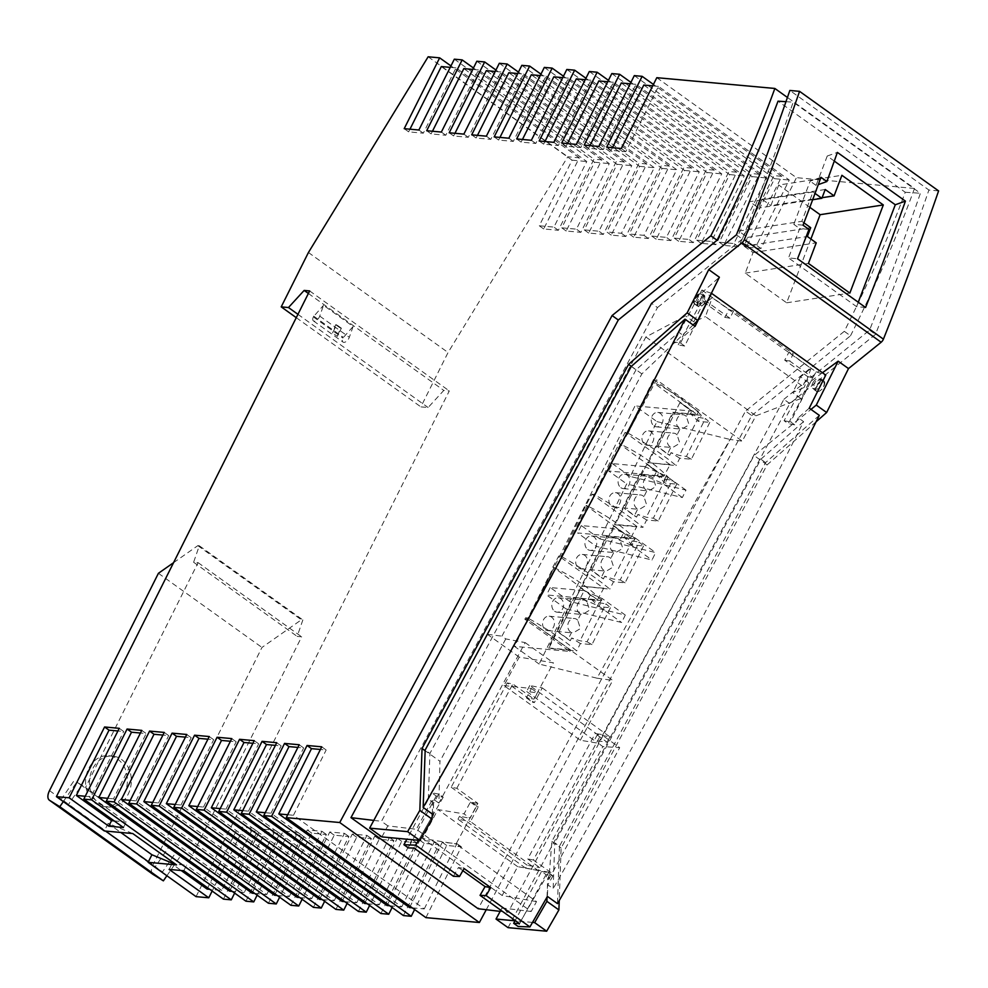 <?xml version="1.0" encoding="UTF-8"?>
<svg xmlns="http://www.w3.org/2000/svg" width="988" height="988" viewBox="0 0 988 988"><rect width="100%" height="100%" fill="white"/><g stroke="black" fill="none" stroke-linecap="round" stroke-linejoin="round"><path stroke-width="0.74" stroke-dasharray="4.94 3.71" d="M938.6 190.906L928.905 190.017L789.844 90.451M816.076 421.802L767.12 464.866L561.11 848.05L559.233 900.562M508.03 927.646L789.795 403.561L875.467 334.401A2197.967 1142.61 -54.4 0 0 928.905 190.017M432.275 813.976L432.818 798.761L416.405 829.29L531.198 911.492L501.978 907.972L508.067 912.332L500.15 911.381M381.887 836.91L387.827 825.857L416.405 829.29M693.094 324.966L641.867 373.884L501.929 636.161L505.757 638.903L525.171 642.608L438.882 803.096L439.956 761.303L425.149 750.707M438.882 803.096L432.818 798.761M503.942 685.561L531.421 688.5L526.394 697.849L533.94 699.096L553.428 662.837L519.219 657.106L503.942 685.561L580.327 740.247L598.197 743.235L602.865 746.582L619.711 747.669L601.099 734.343L595.208 733.565L607.089 742.173L594.257 740.469L526.604 691.439L537.46 692.884L532.446 702.221L534.36 702.591L507.202 682.943L512.871 684.017L533.94 699.096M526.394 697.849L532.446 702.221M542.251 687.907L609.929 736.875L597.456 734.516L529.778 685.549L542.251 687.907L534.36 702.591M529.778 685.549L526.604 691.439M597.456 734.516L594.257 740.469M531.421 688.5L537.46 692.884M767.12 464.866L754.066 455.517L810.987 409.39M598.197 743.235L754.066 455.517M547.043 897.079L547.71 878.53L548.896 879.382L551.872 841.43L602.865 746.582M551.872 841.43L561.11 848.05M822.72 381.17L820.682 378.935C818.101 378.935 815.853 380.59 813.939 383.912L814.1 389.605L819.04 388.58M822.461 372.735L808.851 382.776L800.947 398.547L755.956 415.787L742.235 441.154L656.489 379.763L527.703 619.501L612.733 680.386L580.327 740.247M539.164 664.06L514.489 646.387L635.025 405.895L656.958 421.592L630.295 476.463L685.981 490.11L682.362 497.544L626.688 483.91L599.951 538.942L655.624 552.588L652.018 560.023L596.332 546.376L569.594 601.42L625.281 615.055L621.662 622.502L565.988 608.855L539.164 664.06L596.999 678.188L729.984 439.438L742.235 441.154M596.999 678.188L612.733 680.386M817.385 391.606A6.385 3.322 125.6 0 1 816.434 391.273A6.385 3.322 125.6 0 1 816.928 384.925A6.385 3.322 125.6 0 1 822.918 380.541A6.385 3.322 125.6 0 1 823.869 380.874A6.385 3.322 125.6 0 1 823.375 387.222A6.385 3.322 125.6 0 1 817.385 391.606M527.703 619.501L524.826 619.241L569.792 651.438L514.489 646.387M641.867 373.884L631.357 366.35M505.757 638.903L439.956 761.303M703.851 295.288L704.716 295.56L704.444 300.932L698.318 306.354L697.454 306.082C696.379 301.464 698.516 297.857 703.851 295.288M519.219 657.106L487.356 634.296L645.868 336.97L685.561 315.938L693.465 300.154L719.375 277.233M487.356 634.296L501.929 636.161M696.071 304.749A6.385 3.322 125.6 0 1 695.132 304.415A6.385 3.322 125.6 0 1 695.626 298.067A6.385 3.322 125.6 0 1 701.616 293.683A6.385 3.322 125.6 0 1 702.567 294.016A6.385 3.322 125.6 0 1 702.073 300.364A6.385 3.322 125.6 0 1 696.071 304.749M800.947 398.547L792.66 392.619L804.269 387.37L705.457 316.617L712.187 297.66L701.752 306.082L693.848 321.866L705.457 316.617M693.848 321.866L685.561 315.938M645.868 336.97L755.956 415.787M573.991 598.086A425.964 348.072 95.2 0 0 573.435 597.604L597.518 599.802L553.478 567.211A425.964 348.072 95.2 0 1 554.194 567.643L528.728 618.5A116.72 29.072 26.6 0 1 576.696 650.907L548.822 648.363L573.991 598.086L601.865 600.63L598.851 606.657L591.133 599.074L592.467 596.406A116.72 29.072 -153.4 0 0 580.87 588.033L558.714 632.308A116.72 29.072 -153.4 0 1 570.298 640.669L571.644 637.989L580.042 640.792L587.045 641.78L606.027 603.866L610.436 607.719L598.851 606.657M554.194 567.643C573.954 577.301 589.836 588.292 601.865 600.63M524.826 619.241L525.604 617.784L528.037 618.006L553.478 567.211M528.037 618.006L528.728 618.5M597.518 599.802L603.742 588.206L558.776 556.009L561.172 556.219L585.946 505.374L591.936 494.222L594.294 494.445L619.106 443.6L625.095 432.448L627.429 432.67L653.525 379.491L656.489 379.763M552.786 567.149L558.776 556.009M569.792 651.438L570.582 649.981L525.604 617.784M603.742 588.206L581.352 586.156L606.558 535.817L630.677 538.028L636.902 526.431L614.487 524.381L639.693 474.042L663.837 476.241L670.062 464.656L647.609 462.606L672.816 412.268L696.997 414.466L652.265 381.825M570.582 649.981L548.229 647.943L573.435 597.604M653.525 379.491L698.491 411.687L635.025 405.895M698.491 411.687L696.997 414.466M679.905 402.672L657.736 446.934L679.905 402.672L689.686 409.674L686.314 416.417L689.068 424.791L681.769 429.15L680.127 428.755L677.076 434.856L679.83 443.242L672.532 447.601L670.889 447.194L667.518 453.937L657.736 446.934M667.518 453.937A8.522 2.124 26.6 0 0 669.691 455.332A116.72 29.072 -153.4 0 0 658.094 446.971M669.691 455.332L671.037 452.652L679.435 455.456L686.425 456.431L705.407 418.529L709.816 422.382L698.232 421.32L690.526 413.737L691.859 411.07A8.522 2.124 26.6 0 1 689.686 409.674M690.526 413.737L698.491 417.405L705.407 418.529M686.314 416.417A7.237 5.916 95.2 0 0 685.45 415.664A7.237 5.916 95.2 0 0 682.967 414.725A7.237 5.916 95.2 0 0 676.718 419.814A7.237 5.916 95.2 0 0 679.176 428.199A7.237 5.916 95.2 0 0 680.127 428.755M653.994 425.902A7.237 5.916 95.2 0 0 656.464 426.841A7.237 5.916 95.2 0 0 662.726 421.753A7.237 5.916 95.2 0 0 660.268 413.367A7.237 5.916 95.2 0 0 657.786 412.428A7.237 5.916 95.2 0 0 651.524 417.516A7.237 5.916 95.2 0 0 653.994 425.902M677.076 434.856A7.237 5.916 95.2 0 0 676.224 434.103A7.237 5.916 95.2 0 0 673.742 433.164A7.237 5.916 95.2 0 0 667.48 438.252A7.237 5.916 95.2 0 0 669.938 446.65A7.237 5.916 95.2 0 0 670.889 447.194M644.756 444.353A7.237 5.916 95.2 0 0 647.239 445.292A7.237 5.916 95.2 0 0 653.488 440.203A7.237 5.916 95.2 0 0 651.03 431.805A7.237 5.916 95.2 0 0 648.548 430.867A7.237 5.916 95.2 0 0 642.286 435.955A7.237 5.916 95.2 0 0 644.756 444.353M691.859 411.07A116.72 29.072 -153.4 0 0 680.263 402.696M627.429 432.67L628.121 433.152L653.574 382.307C673.334 391.964 689.229 402.956 701.258 415.293L698.232 421.32M628.121 433.152A116.72 29.072 26.6 0 1 676.076 465.57L647.609 462.606M709.816 422.382L691.353 459.272L679.769 458.21L676.076 465.57M679.769 458.21L671.037 452.652M653.574 382.307A425.964 348.072 95.2 0 0 652.858 381.874M648.202 463.026L673.384 412.749L701.258 415.293M656.958 421.592L729.984 439.438M682.362 497.544L662.528 483.342L640.916 473.968L608.645 470.992L626.688 483.91M685.981 490.11L666.221 475.969L644.608 466.583L640.916 473.968M644.608 466.583L612.338 463.607L608.645 470.992M630.295 476.463L612.338 463.607M666.221 475.969L662.528 483.342M599.951 538.942L581.29 525.579L613.548 528.555L635.16 537.929L631.468 545.314L652.018 560.023M631.468 545.314L609.855 535.928L577.585 532.952L596.332 546.376M613.548 528.555L609.855 535.928M635.16 537.929L655.624 552.588M581.29 525.579L577.585 532.952M565.988 608.855L546.537 594.924L580.425 598.049L598.432 605.866L621.662 622.502M569.594 601.42L550.23 587.551L584.118 590.676L580.425 598.049M550.23 587.551L546.537 594.924M584.118 590.676L602.137 598.493L625.281 615.055M602.137 598.493L598.432 605.866M670.062 464.656L625.095 432.448M663.837 476.241L619.106 443.6M620.452 444.094L594.986 494.939A116.72 29.072 26.6 0 1 642.953 527.345L615.079 524.801L640.249 474.524L668.123 477.068C656.106 464.743 640.212 453.751 620.452 444.094A425.964 348.072 95.2 0 0 619.735 443.649M646.77 464.446L624.601 508.709L646.77 464.446L656.551 471.449L653.179 478.192L655.933 486.565L648.634 490.937L647.004 490.53L643.941 496.631L646.695 505.016L639.397 509.376L637.766 508.968L634.382 515.711L624.601 508.709M634.382 515.711A8.522 2.124 26.6 0 0 636.556 517.107A116.72 29.072 -153.4 0 0 624.972 508.746M636.556 517.107L637.902 514.439L646.3 517.243L653.303 518.218L672.285 480.316L676.694 484.157L665.109 483.107L657.39 475.512L658.724 472.844A8.522 2.124 26.6 0 1 656.551 471.449M657.39 475.512L665.356 479.192L672.285 480.316M653.179 478.192A7.237 5.916 95.2 0 0 652.327 477.439A7.237 5.916 95.2 0 0 649.845 476.5A7.237 5.916 95.2 0 0 643.583 481.588A7.237 5.916 95.2 0 0 646.041 489.986A7.237 5.916 95.2 0 0 647.004 490.53M620.859 487.689A7.237 5.916 95.2 0 0 623.342 488.628A7.237 5.916 95.2 0 0 629.603 483.54A7.237 5.916 95.2 0 0 627.133 475.142A7.237 5.916 95.2 0 0 624.651 474.203A7.237 5.916 95.2 0 0 618.402 479.291A7.237 5.916 95.2 0 0 620.859 487.689M643.941 496.631A7.237 5.916 95.2 0 0 643.089 495.89A7.237 5.916 95.2 0 0 640.607 494.951A7.237 5.916 95.2 0 0 634.345 500.039A7.237 5.916 95.2 0 0 636.803 508.425A7.237 5.916 95.2 0 0 637.766 508.968M611.621 506.128A7.237 5.916 95.2 0 0 614.104 507.066A7.237 5.916 95.2 0 0 620.365 501.978A7.237 5.916 95.2 0 0 617.908 493.58A7.237 5.916 95.2 0 0 615.425 492.642A7.237 5.916 95.2 0 0 609.164 497.73A7.237 5.916 95.2 0 0 611.621 506.128M658.724 472.844A116.72 29.072 -153.4 0 0 647.128 464.484M668.123 477.068L665.109 483.107M676.694 484.157L658.218 521.047L646.634 519.984L642.953 527.345M646.634 519.984L637.902 514.439M658.218 521.047L653.303 518.218M594.294 494.445L594.986 494.939M636.902 526.431L591.936 494.222M630.677 538.028L585.946 505.374M613.647 526.221L591.479 570.496L613.647 526.221L623.428 533.236L620.044 539.967L622.798 548.352L615.512 552.712L613.869 552.304L610.806 558.418L613.573 566.791L606.274 571.163L604.631 570.755L601.26 577.498L591.479 570.496M601.26 577.498A8.522 2.124 26.6 0 0 603.433 578.882A116.72 29.072 -153.4 0 0 591.837 570.521M603.433 578.882L604.767 576.214L613.165 579.017L620.168 579.993L639.15 542.091L643.559 545.944L631.974 544.882L624.255 537.299L625.602 534.619A8.522 2.124 26.6 0 1 623.428 533.236M624.255 537.299L632.221 540.967L639.15 542.091M620.044 539.967A7.237 5.916 95.2 0 0 619.192 539.226A7.237 5.916 95.2 0 0 616.71 538.275A7.237 5.916 95.2 0 0 610.448 543.375A7.237 5.916 95.2 0 0 612.906 551.761A7.237 5.916 95.2 0 0 613.869 552.304M587.724 549.464A7.237 5.916 95.2 0 0 590.207 550.402A7.237 5.916 95.2 0 0 596.468 545.314A7.237 5.916 95.2 0 0 594.01 536.916A7.237 5.916 95.2 0 0 591.528 535.978A7.237 5.916 95.2 0 0 585.267 541.066A7.237 5.916 95.2 0 0 587.724 549.464M610.806 558.418A7.237 5.916 95.2 0 0 609.954 557.664A7.237 5.916 95.2 0 0 607.472 556.726A7.237 5.916 95.2 0 0 601.21 561.814A7.237 5.916 95.2 0 0 603.68 570.212A7.237 5.916 95.2 0 0 604.631 570.755M578.486 567.902A7.237 5.916 95.2 0 0 580.969 568.841A7.237 5.916 95.2 0 0 587.23 563.753A7.237 5.916 95.2 0 0 584.773 555.367A7.237 5.916 95.2 0 0 582.29 554.429A7.237 5.916 95.2 0 0 576.029 559.517A7.237 5.916 95.2 0 0 578.486 567.902M625.602 534.619A116.72 29.072 -153.4 0 0 614.005 526.258M561.172 556.219L561.851 556.713L587.317 505.868C607.077 515.526 622.971 526.518 634.988 538.855L631.974 544.882M561.851 556.713A116.72 29.072 26.6 0 1 609.818 589.132L581.352 586.156M643.559 545.944L625.083 582.821L613.499 581.771L609.818 589.132M613.499 581.771L604.767 576.214M587.317 505.868A425.964 348.072 95.2 0 0 586.6 505.436M581.944 586.588L607.114 536.311L634.988 538.855M625.083 582.821L620.168 579.993M691.353 459.272L686.425 456.431M610.436 607.719L591.96 644.608L580.376 643.546L576.696 650.907M580.376 643.546L571.644 637.989M591.96 644.608L587.045 641.78M591.133 599.074L599.099 602.742L606.027 603.866M592.467 596.406A8.522 2.124 26.6 0 1 590.293 595.011L580.87 588.033M580.512 588.008L558.714 632.308M570.298 640.669A8.522 2.124 26.6 0 1 568.125 639.273L558.344 632.271M590.293 595.011L586.921 601.754L589.675 610.127L582.377 614.499L580.746 614.091L577.684 620.192L580.438 628.578L573.139 632.938L571.509 632.53L568.125 639.273M586.921 601.754A7.237 5.916 95.2 0 0 586.069 601A7.237 5.916 95.2 0 0 583.587 600.062A7.237 5.916 95.2 0 0 577.325 605.15A7.237 5.916 95.2 0 0 579.783 613.548A7.237 5.916 95.2 0 0 580.746 614.091M554.601 611.239A7.237 5.916 95.2 0 0 557.084 612.177A7.237 5.916 95.2 0 0 563.345 607.089A7.237 5.916 95.2 0 0 560.875 598.703A7.237 5.916 95.2 0 0 558.393 597.765A7.237 5.916 95.2 0 0 552.144 602.853A7.237 5.916 95.2 0 0 554.601 611.239M577.684 620.192A7.237 5.916 95.2 0 0 576.831 619.439A7.237 5.916 95.2 0 0 574.349 618.5A7.237 5.916 95.2 0 0 568.088 623.589A7.237 5.916 95.2 0 0 570.545 631.987A7.237 5.916 95.2 0 0 571.509 632.53M545.364 629.689A7.237 5.916 95.2 0 0 547.846 630.628A7.237 5.916 95.2 0 0 554.107 625.54A7.237 5.916 95.2 0 0 551.637 617.142A7.237 5.916 95.2 0 0 549.167 616.203A7.237 5.916 95.2 0 0 542.906 621.291A7.237 5.916 95.2 0 0 545.364 629.689M525.171 642.608L553.428 662.837M865.587 307.49L856.584 306.651L788.535 257.93L797.538 258.757M387.827 825.857L381.492 821.324L657.477 307.577L651.561 303.341M373.797 820.398L381.492 821.324M486.257 909.713L751.732 415.528L745.52 411.082L478.18 908.738M507.202 682.943L451.183 787.226L456.802 788.288L477.871 803.38L456.048 843.974L536.521 901.599L531.198 911.492M456.802 788.288L512.871 684.017M451.183 787.226L478.34 806.875L470.449 821.559L538.127 870.539L539.707 867.6L527.728 858.93L595.208 733.565M609.929 736.875L607.089 742.173M477.871 803.38L470.374 802.133L464.051 813.89L437.956 809.567L422.456 838.417L456.048 843.974M536.521 901.599L502.176 895.499L422.456 838.417M500.793 910.207L501.978 907.972M532.507 922.422L515.02 920.804M547.71 878.53L550.921 872.552L517.675 866.649L502.176 895.499M789.795 403.561L783.879 399.325L508.067 912.332M550.921 872.552L533.409 860.005L601.099 734.343M548.896 879.382L619.711 747.669M517.675 866.649L437.956 809.567M470.374 802.133L476.414 806.517L470.103 818.262L464.051 813.89M478.34 806.875L476.414 806.517M533.409 860.005L527.728 858.93M538.127 870.539L525.653 868.18L527.234 865.241L539.707 867.6M527.234 865.241L459.544 816.261L470.103 818.262M525.653 868.18L457.975 819.2L470.449 821.559M457.975 819.2L459.544 816.261M693.465 300.154L701.752 306.082M808.851 382.776L800.564 376.848L811 368.413L712.187 297.66M800.564 376.848L792.66 392.619M811 368.413L804.269 387.37M736.418 234.835L742.334 239.071A2197.967 1142.61 -54.4 0 0 793.191 102.159L785.966 101.69M783.879 399.325L869.551 330.165A2197.967 1142.61 -54.4 0 0 920.408 193.253L793.191 102.159M869.551 330.165L875.467 334.401M742.334 239.071L657.477 307.577M751.732 415.528L850.507 335.784L844.295 331.338A851.928 442.871 -54.4 0 0 905.255 192.265L778.025 101.171M850.507 335.784A851.928 442.871 -54.4 0 0 914.505 188.449L787.436 97.466M656.81 77.681L796.452 177.667L914.505 188.449M425.914 917.63L461.371 846.802L446.7 845.469L414.614 909.54M403.413 915.567L438.882 844.752L424.21 843.406L392.125 907.49M380.911 913.517L416.38 842.69L401.708 841.356L369.623 905.428M358.422 911.467L393.891 840.64L379.219 839.294L347.134 903.378M335.92 909.405L371.389 838.59L356.717 837.244L324.632 901.328M313.431 907.355L348.9 836.527L334.228 835.193L302.13 899.265M290.929 905.304L326.398 834.477L311.726 833.131L279.641 897.215M268.427 903.242L302.34 835.515L287.669 834.181L257.139 895.153M245.938 901.192L279.851 833.464L265.179 832.118L234.638 893.103M223.436 899.129L257.349 831.402L242.678 830.068L212.148 891.053M196.056 896.635L449.293 390.915L443.785 390.421L428.125 407.525L420.851 406.871L448.07 352.506L567.791 156.783L579.314 157.833L543.696 228.944L558.368 230.29L593.986 159.167L601.803 159.883L566.198 231.007L580.87 232.341L616.475 161.229L624.305 161.946L588.687 233.057L603.359 234.391L638.977 163.279L646.807 163.996L611.202 235.107L625.861 236.453L661.478 165.342L669.308 166.058L633.691 237.169L648.363 238.503L683.968 167.392L691.798 168.108L656.193 239.22L670.864 240.566L706.469 169.442L714.299 170.158L678.682 241.282L693.354 242.616L728.971 171.504L736.789 172.221L701.184 243.332L715.855 244.666L751.46 173.555L759.29 174.271L723.673 245.382L738.345 246.728L773.962 175.617L781.78 176.333L746.311 247.148L760.982 248.494L796.452 177.667M844.295 331.338L745.52 411.082M905.255 192.265L920.408 193.253M834.28 161.081L827.24 156.03L837.379 152.399M856.584 306.651L858.263 302.242M808.95 229.414L799.687 228.549L788.535 257.93M803.034 225.178L793.772 224.313L799.687 228.549M820.966 177.297L810.16 181.162L793.772 224.313M827.24 156.03L816.088 185.411L818.274 184.62M803.923 222.831L801.836 221.324L812.988 191.956L815.026 193.413M816.088 185.411L810.16 181.162M822.102 197.699L770.887 205.59L778.705 185.04L841.9 175.296M809.814 207.319L778.705 185.04M810.889 239.01L786.658 302.81L745.236 273.145L753.041 252.595L744.162 246.234L747.508 237.416L738.641 231.069L749.793 201.7L758.673 208.048L762.02 199.243L770.887 205.59M812.988 191.956L749.793 201.7M812.667 199.724L758.673 208.048M738.641 231.069L801.836 221.324M786.658 302.81L849.853 293.066M745.236 273.145L808.431 263.413M747.508 237.416L810.716 227.685M744.162 246.234L807.369 236.49M753.041 252.595L816.236 242.85M825.215 189.498L762.02 199.243M353.111 326.485L349.332 337.291A5.113 2.655 125.6 0 1 343.021 342.095A5.113 2.655 125.6 0 1 342.885 338.057L353.111 326.485L323.533 305.304L319.741 316.111A5.113 2.655 125.6 0 1 313.443 320.915A5.113 2.655 125.6 0 1 313.295 316.876L323.533 305.304M428.15 56.785L567.791 156.783M308.429 252.508L448.07 352.506M579.314 157.833L450.96 65.924M404.203 128.662L408.637 131.849L423.309 133.182L455.999 67.9L586.773 161.526L553.935 227.104L539.263 225.77L572.101 160.192L441.327 66.554M409.958 129.193L408.637 131.849M543.696 228.944L539.263 225.77M418.875 130.008L423.309 133.182M454.332 59.181L593.986 159.167M558.368 230.29L553.935 227.104M601.803 159.883L473.45 67.987M426.693 130.725L431.126 133.899L445.798 135.245L478.501 69.95L609.263 163.588L576.424 229.167L561.752 227.82L594.591 162.242L463.829 68.604M432.46 131.243L431.126 133.899M566.198 231.007L561.752 227.82M441.364 132.059L445.798 135.245M476.834 61.244L616.475 161.229M580.87 232.341L576.424 229.167M624.305 161.946L495.951 70.037M449.194 132.775L453.628 135.949L468.3 137.295L500.99 72.001L631.764 165.638L598.926 231.217L584.254 229.883L617.092 164.304L486.318 70.667M454.962 133.306L453.628 135.949M588.687 233.057L584.254 229.883M463.866 134.121L468.3 137.295M499.323 63.294L638.977 163.279M603.359 234.391L598.926 231.217M646.807 163.996L518.453 72.099M471.696 134.837L476.13 138.011L490.801 139.345L523.504 74.063L517.737 73.532M477.463 135.356L476.13 138.011M611.202 235.107L606.756 231.933L639.594 166.355L508.832 72.717M639.594 166.355L654.266 167.701L621.427 233.279L606.756 231.933M523.504 74.063L654.266 167.701M625.861 236.453L621.427 233.279M521.837 65.344L661.478 165.342M486.368 136.171L490.801 139.345M669.308 166.058L540.955 74.149M494.185 136.887L498.631 140.061L513.303 141.407L545.994 76.113L540.226 75.582M499.953 137.418L498.631 140.061M633.691 237.169L629.257 233.983L662.096 168.405L531.322 74.779M545.994 76.113L676.768 169.751L643.929 235.329L629.257 233.983M662.096 168.405L676.768 169.751M648.363 238.503L643.929 235.329M544.326 67.406L683.968 167.392M508.857 138.221L513.303 141.407M691.798 168.108L563.444 76.2M516.687 138.938L521.121 142.124L535.792 143.458L568.495 78.175L699.257 171.801L666.418 237.379L651.747 236.046L684.585 170.467L553.823 76.829M522.454 139.469L521.121 142.124M656.193 239.22L651.747 236.046M531.359 140.284L535.792 143.458M566.828 69.456L706.469 169.442M670.864 240.566L666.418 237.379M714.299 170.158L585.946 78.262M539.176 141L543.622 144.174L558.294 145.52L590.985 80.226L721.759 173.863L688.92 239.442L674.248 238.096L707.087 172.517L576.313 78.879M544.944 141.519L543.622 144.174M678.682 241.282L674.248 238.096M693.354 242.616L688.92 239.442M707.087 172.517L721.759 173.863M589.317 71.519L728.971 171.504M553.848 142.334L558.294 145.52M736.789 172.221L608.435 80.312M561.678 143.05L566.112 146.224L580.783 147.57L613.486 82.276L744.248 175.913L711.409 241.492L696.738 240.158L729.576 174.58L598.814 80.942M567.445 143.581L566.112 146.224M701.184 243.332L696.738 240.158M715.855 244.666L711.409 241.492M729.576 174.58L744.248 175.913M611.819 73.569L751.46 173.555M576.35 144.396L580.783 147.57M759.29 174.271L630.937 82.375M584.18 145.1L588.613 148.286L603.285 149.62L635.976 84.338L766.75 177.964L733.911 243.554L719.239 242.208L752.078 176.63L621.304 82.992M589.935 145.631L588.613 148.286M723.673 245.382L719.239 242.208M738.345 246.728L733.911 243.554M752.078 176.63L766.75 177.964M634.308 75.619L773.962 175.617M598.851 146.446L603.285 149.62M781.78 176.333L653.426 84.425M606.669 147.163L611.103 150.337L625.774 151.683L658.477 86.388L789.239 180.026L756.549 245.308L741.877 243.974L774.567 178.68L643.805 85.054M612.437 147.694L611.103 150.337M746.311 247.148L741.877 243.974M760.982 248.494L756.549 245.308M621.341 148.496L625.774 151.683M774.567 178.68L789.239 180.026M658.477 86.388L652.71 85.857M635.976 84.338L630.208 83.807M613.486 82.276L607.719 81.757M590.985 80.226L585.217 79.695M684.585 170.467L699.257 171.801M568.495 78.175L562.728 77.644M617.092 164.304L631.764 165.638M500.99 72.001L495.223 71.482M594.591 162.242L609.263 163.588M478.501 69.95L472.733 69.419M572.101 160.192L586.773 161.526M455.999 67.9L450.232 67.369M296.264 317.654L420.851 406.871M297.931 314.32L428.125 407.525M308.38 293.461L443.785 390.421M313.641 316.111L343.219 337.291M132.763 833.551L108.124 823.399L120.783 832.464M321.73 746.817L326.164 749.991L320.396 749.46M412.206 907.811L424.247 908.911L293.473 815.285L326.164 749.991M424.247 908.911L456.938 843.629L442.266 842.282L409.575 907.577M461.371 846.802L456.938 843.629M287.706 814.754L293.473 815.285M446.7 845.469L442.266 842.282M299.228 744.754L303.674 747.941L297.907 747.41M389.717 905.761L401.746 906.861L270.971 813.223L303.674 747.941M401.746 906.861L434.436 841.566L419.764 840.232L387.074 905.527M438.882 844.752L434.436 841.566M265.216 812.704L270.971 813.223M424.21 843.406L419.764 840.232M276.739 742.704L281.172 745.878L275.405 745.36M367.215 903.711L379.256 904.81L248.482 811.173L281.172 745.878M379.256 904.81L411.947 839.516L397.275 838.182L364.584 903.464M416.38 842.69L411.947 839.516M242.715 810.642L248.482 811.173M401.708 841.356L397.275 838.182M254.237 740.654L258.683 743.828L252.916 743.297M344.713 901.649L356.754 902.748L225.98 809.123L258.683 743.828M356.754 902.748L389.445 837.466L374.773 836.12L342.083 901.414M393.891 840.64L389.445 837.466M220.213 808.592L225.98 809.123M379.219 839.294L374.773 836.12M231.748 738.592L236.181 741.778L230.414 741.247M322.224 899.599L334.253 900.698L203.491 807.06L236.181 741.778M334.253 900.698L366.956 835.403L352.284 834.07L319.581 899.352M371.389 838.59L366.956 835.403M197.724 806.541L203.491 807.06M356.717 837.244L352.284 834.07M209.246 736.542L213.692 739.716L207.925 739.185M299.722 897.549L311.763 898.648L180.989 805.01L213.692 739.716M311.763 898.648L344.454 833.353L329.782 832.007L297.092 897.302M348.9 836.527L344.454 833.353M334.228 835.193L329.782 832.007M186.757 734.479L191.19 737.665L185.423 737.134M277.233 895.486L289.262 896.585L158.5 802.948L191.19 737.665M289.262 896.585L321.964 831.303L307.293 829.957L274.59 895.252M326.398 834.477L321.964 831.303M152.732 802.429L158.5 802.948M311.726 833.131L307.293 829.957M164.243 732.429L168.689 735.603L162.921 735.084M254.731 893.436L266.76 894.535L135.986 800.898L168.689 735.603M266.76 894.535L297.907 832.341L283.235 830.994L252.088 893.189M302.34 835.515L297.907 832.341M287.669 834.181L283.235 830.994M141.753 730.379L146.187 733.553L140.42 733.022M279.851 833.464L275.405 830.291L244.271 892.473L113.497 798.847L146.187 733.553M265.179 832.118L260.733 828.944L275.405 830.291M229.599 891.139L260.733 828.944M244.271 892.473L232.229 891.374M107.729 798.316L113.497 798.847M130.231 800.366L135.986 800.898M175.222 804.479L180.989 805.01M207.097 889.077L238.244 826.894L252.916 828.228L221.769 890.423L209.74 889.324M183.793 870.749L186.559 865.216L171.887 863.87L181.15 870.502M221.769 890.423L186.559 865.216M257.349 831.402L252.916 828.228M169.121 869.403L171.887 863.87M242.678 830.068L238.244 826.894M119.252 728.317L123.698 731.503L117.93 730.972M123.438 827.524L126.205 821.991L90.995 796.785L123.698 731.503M114.176 820.892L126.205 821.991M85.24 796.266L90.995 796.785M173.567 562.678L197.835 545.648L199.304 545.784L193.611 562.246L198.094 562.654L85.524 787.461L189.079 861.598L301.649 636.803L297.166 636.383L302.859 619.933L301.389 619.797L261.968 647.449L153.041 864.772A11.078 5.755 -54.4 0 0 152.794 874.244M198.094 562.654L301.649 636.803M108.124 823.399L104.333 830.957M309.652 290.929L449.293 390.915M341.379 328.201L336.636 324.817L332.548 332.981L337.291 336.365L341.379 328.201L340.415 328.115L337.291 336.365M166.886 875.751L180.372 856.188L189.079 861.598M63.331 801.601L76.817 782.051L85.524 787.461M180.372 856.188L175.642 852.805L162.501 871.861L148.398 861.758M105.531 831.069L68.407 804.491L81.559 785.435L76.817 782.051M158.413 573.299L261.968 647.449M117.584 759.056A25.552 20.884 -84.7 0 1 126.254 788.683A25.552 20.884 -84.7 0 1 104.135 806.64A25.552 20.884 -84.7 0 1 95.391 803.318A25.552 20.884 -84.7 0 1 86.722 773.69A25.552 20.884 -84.7 0 1 108.841 755.734A25.552 20.884 -84.7 0 1 117.584 759.056M199.304 545.784L302.859 619.933M197.835 545.648L301.389 619.797M193.611 562.246L297.166 636.383M121.487 759.414A25.552 20.884 -84.7 0 1 130.169 789.054A25.552 20.884 -84.7 0 1 108.05 806.998A25.552 20.884 -84.7 0 1 99.306 803.676A25.552 20.884 -84.7 0 1 90.637 774.049A25.552 20.884 -84.7 0 1 112.743 756.092A25.552 20.884 -84.7 0 1 121.487 759.414M175.642 852.805L81.559 785.435M68.407 804.491L154.968 867.168L168.108 848.124M60.886 799.798L74.026 780.755M162.501 871.861L154.968 867.168M336.636 324.817L335.685 324.731L332.548 332.981M335.685 324.731L340.415 328.115M453.418 876.282L458.444 867.538L464.088 868.538M819.311 415.355L765.589 462.606L559.492 846.222L554.762 842.838L553.144 888.657L547.821 884.84L547.414 896.425M559.492 846.222L557.479 903.625M809.246 408.155L798.267 417.813L803.59 421.629C724.896 578.141 641.41 733.825 553.144 888.657M803.59 421.629L760.859 459.21L554.762 842.838M458.444 867.538L462.853 870.687M765.589 462.606L760.859 459.21M541.548 871.428L548.513 872.663L552.947 875.85L545.981 874.615L541.548 871.428L515.18 920.507M545.981 874.615L518.12 926.485M438.746 794.068L431.793 792.833L436.227 796.007L443.192 797.242L438.746 794.068L433.621 803.071L428.298 799.255C516.563 644.411 600.049 488.739 678.744 332.227L684.067 336.044L695.058 326.373M443.192 797.242L414.071 848.099M548.513 872.663L519.392 923.521M552.947 875.85L547.821 884.84M798.267 417.813L794.723 424.852L790.585 421.888L812.766 377.552L789.684 361.028L793.278 353.815L733.516 311.022L729.119 309.54L724.933 317.346L701.851 300.821L678.176 344.886L674.038 341.922L680.522 343.071L684.067 336.044M680.522 343.071L684.672 346.035L706.852 301.711L729.922 318.235L733.516 311.022M631.283 366.425L636.013 369.808L678.744 332.227M704.926 302.353A5.755 2.989 125.6 0 1 699.096 306.749A5.755 2.989 125.6 0 1 698.417 306.465A5.755 2.989 125.6 0 1 698.59 301.229A5.755 2.989 125.6 0 1 705.111 297.116A5.755 2.989 125.6 0 1 704.926 302.353M711.409 293.275L701.912 290.04L674.038 341.922M431.793 792.833L406.871 839.22M436.227 796.007L408.353 847.889M816.928 385.975A5.755 2.989 125.6 0 1 822.757 381.578A5.755 2.989 125.6 0 1 823.449 381.862A5.755 2.989 125.6 0 1 823.263 387.098A5.755 2.989 125.6 0 1 816.755 391.211A5.755 2.989 125.6 0 1 816.928 385.975M788.881 352.333L816.1 371.821L788.239 423.691L784.089 420.727L807.764 376.663L784.694 360.138L788.881 352.333L793.278 353.815M784.694 360.138L789.684 361.028M701.912 290.04L729.119 309.54M816.1 371.821L825.746 375.094M812.791 383.011A5.755 2.989 125.6 0 1 819.311 378.898A5.755 2.989 125.6 0 1 819.126 384.134A5.755 2.989 125.6 0 1 812.605 388.247A5.755 2.989 125.6 0 1 812.791 383.011M784.089 420.727L790.585 421.888M807.764 376.663L812.766 377.552M729.922 318.235L724.933 317.346M706.852 301.711L701.851 300.821M700.788 299.389A5.755 2.989 125.6 0 1 694.959 303.785A5.755 2.989 125.6 0 1 694.268 303.501A5.755 2.989 125.6 0 1 694.453 298.265A5.755 2.989 125.6 0 1 700.961 294.152A5.755 2.989 125.6 0 1 700.788 299.389M432.188 816.446L418.517 840.294M433.621 803.071L433.226 814.655M428.298 799.255L429.916 753.436L425.173 750.04M794.723 424.852L788.239 423.691M684.672 346.035L678.176 344.886M636.013 369.808L429.916 753.436M698.491 417.405L679.435 455.456M665.356 479.192L646.3 517.243M632.221 540.967L613.165 579.017M599.099 602.742L580.042 640.792M319.741 316.111L349.332 337.291M313.295 316.876L342.885 338.057M49.499 790.622L153.041 864.772M814.1 389.605L816.434 391.273M695.132 304.415L697.454 306.082M656.464 426.841L681.769 429.15M647.239 445.292L672.532 447.601M623.342 488.628L648.634 490.937M614.104 507.066L639.397 509.376M590.207 550.402L615.512 552.712M580.969 568.841L606.274 571.163M557.084 612.177L582.377 614.499M547.846 630.628L573.139 632.938M313.443 320.915L343.021 342.095M108.05 806.998L104.135 806.64M702.567 294.016L704.716 295.56M558.393 597.765L583.587 600.062M821.72 379.343L823.869 380.874M648.548 430.867L673.742 433.164M582.29 554.429L607.472 556.726M624.651 474.203L649.845 476.5M549.167 616.203L574.349 618.5M615.425 492.642L640.607 494.951M657.786 412.428L682.967 414.725M112.743 756.092L108.841 755.734M591.528 535.978L616.71 538.275M819.311 378.898L822.658 381.294M822.745 381.356L823.449 381.862M694.268 303.501L698.417 306.465M812.605 388.247L816.755 391.211M700.961 294.152L705.111 297.116"/><path stroke-width="1.48" d="M500.15 911.381L478.18 908.738L350.962 817.644L618.303 319.989L717.078 240.245L710.866 235.799L612.091 315.543L339.736 822.522L286.261 817.632L321.73 746.817L307.058 745.471L311.492 748.657L278.801 813.939L287.706 814.754M710.866 235.799A851.928 442.871 -54.4 0 0 774.864 88.463L656.81 77.681L621.341 148.496L606.669 147.163L642.138 76.335L634.308 75.619L598.851 146.446L584.18 145.1L619.637 74.285L611.819 73.569L576.35 144.396L561.678 143.05L597.147 72.223L589.317 71.519L553.848 142.334L539.176 141L574.646 70.173L566.828 69.456L531.359 140.284L516.687 138.938L552.156 68.123L544.326 67.406L508.857 138.221L494.185 136.887L529.654 66.06L521.837 65.344L486.368 136.171L471.696 134.837L507.165 64.01L499.323 63.294L463.866 134.121L449.194 132.775L484.651 61.948L476.834 61.244L441.364 132.059L426.693 130.725L462.162 59.898L454.332 59.181L418.875 130.008L404.203 128.662L439.66 57.847L428.15 56.785L308.429 252.508L281.209 306.873L288.471 307.54L304.143 290.423L308.38 293.461M69.123 797.798L108.766 826.19L123.438 827.524L83.795 799.144L119.252 728.317L104.58 726.983L69.123 797.798L56.402 796.637L309.652 290.929L304.143 290.423M83.795 799.144L91.612 799.86L127.082 729.033L141.753 730.379L106.284 801.194L114.114 801.91L149.583 731.083L164.243 732.429L128.786 803.256L136.616 803.973L172.085 733.145L186.757 734.479L151.288 805.306L159.117 806.023L194.574 735.196L209.246 736.542L173.789 807.369L181.607 808.073L217.076 737.258L231.748 738.592L196.279 809.419L204.108 810.135L239.565 739.308L254.237 740.654L218.78 811.469L226.598 812.185L262.067 741.358L276.739 742.704L241.27 813.532L249.1 814.248L284.556 743.421L299.228 744.754L263.771 815.582L271.589 816.298L307.058 745.471M810.987 409.39L816.286 405.092L838.157 361.176L848.507 368.586L881.148 342.243A4.261 2.211 -54.4 0 0 883.408 339.156A2215.01 1151.465 -54.4 0 0 938.6 190.906L799.551 91.341L789.844 90.451A2197.967 1142.61 -54.4 0 1 736.418 234.835L651.561 303.341L369.636 828.142L407.612 831.649L419.863 840.418L381.887 836.91L369.636 828.142M559.233 900.562L558.899 909.936A5626.117 2924.715 125.6 0 1 546.66 931.215L508.03 927.646L496.025 919.05L500.793 910.207M848.507 368.586A5626.117 2924.715 125.6 0 1 826.635 412.502L816.076 421.802M425.149 750.707L422.049 748.484L419.838 810.37L432.089 819.151L432.275 813.976M432.089 819.151A5626.117 2924.715 125.6 0 1 419.863 840.418M419.838 810.37A5626.117 2924.715 125.6 0 1 407.612 831.649M816.286 405.092L826.635 412.502M819.04 388.58L822.72 381.17M838.157 361.176L822.461 372.735M631.357 366.35L628.566 364.362L422.049 748.484M697.812 320.458L687.179 312.838A5626.117 2924.715 125.6 0 0 708.729 269.613L719.375 277.233L697.812 320.458L693.094 324.966M687.179 312.838L628.566 364.362M865.587 307.49L797.538 258.757A2215.01 1151.465 -54.4 0 0 808.95 229.414L803.034 225.178A2215.01 1151.465 -54.4 0 0 820.966 177.297L826.882 181.533A2215.01 1151.465 -54.4 0 0 837.379 152.399L905.428 201.132A2215.01 1151.465 -54.4 0 1 865.587 307.49M350.962 817.644L373.797 820.398M339.736 822.522L479.378 922.508L486.257 909.713M612.091 315.543L618.303 319.989M479.378 922.508L425.914 917.63L286.261 817.632M547.043 897.079L546.895 901.34A5626.117 2924.715 125.6 0 1 534.656 922.619L532.507 922.422M515.02 920.804L496.025 919.05M558.899 909.936L546.895 901.34M534.656 922.619L546.66 931.215M708.729 269.613L742.087 242.678A4.261 2.211 -54.4 0 0 744.359 239.59A2215.01 1151.465 -54.4 0 0 799.551 91.341M785.966 101.69L778.025 101.171A851.928 442.871 -54.4 0 1 717.078 240.245M787.436 97.466L774.864 88.463M414.614 909.54L411.243 916.284L403.413 915.567L263.771 815.582M392.125 907.49L388.741 914.233L380.911 913.517L241.27 813.532M369.623 905.428L366.252 912.183L358.422 911.467L218.78 811.469M347.134 903.378L343.75 910.121L335.92 909.405L196.279 809.419M324.632 901.328L321.248 908.071L313.431 907.355L173.789 807.369M302.13 899.265L298.759 906.008L290.929 905.304L151.288 805.306M279.641 897.215L276.257 903.958L268.427 903.242L128.786 803.256M257.139 895.153L253.755 901.908L245.938 901.192L106.284 801.194M234.638 893.103L231.266 899.846L223.436 899.129L183.793 870.749L169.121 869.403L208.764 897.796L196.056 896.635L148.126 862.314L151.905 854.756L120.783 832.464M212.148 891.053L208.764 897.796M834.28 161.081L895.289 204.763L905.428 201.132M858.263 302.242L895.289 204.763M818.274 184.62L826.882 181.533M815.026 193.413L821.868 198.304L825.215 189.498L834.094 195.859L841.9 175.296L883.321 204.948L849.853 293.066L808.431 263.413L816.236 242.85L807.369 236.49L810.716 227.685L803.923 222.831M834.094 195.859L822.102 197.699M883.321 204.948L820.126 214.692L809.814 207.319M810.889 239.01L820.126 214.692M821.868 198.304L812.667 199.724M450.96 65.924L439.66 57.847M450.232 67.369L441.327 66.554L409.958 129.193M473.45 67.987L462.162 59.898M472.733 69.419L463.829 68.604L432.46 131.243M495.951 70.037L484.651 61.948M495.223 71.482L486.318 70.667L454.962 133.306M518.453 72.099L507.165 64.01M517.737 73.532L508.832 72.717L477.463 135.356M540.955 74.149L529.654 66.06M540.226 75.582L531.322 74.779L499.953 137.418M563.444 76.2L552.156 68.123M562.728 77.644L553.823 76.829L522.454 139.469M585.946 78.262L574.646 70.173M585.217 79.695L576.313 78.879L544.944 141.519M608.435 80.312L597.147 72.223M607.719 81.757L598.814 80.942L567.445 143.581M630.937 82.375L619.637 74.285M630.208 83.807L621.304 82.992L589.935 145.631M653.426 84.425L642.138 76.335M652.71 85.857L643.805 85.054L612.437 147.694M281.209 306.873L296.264 317.654M288.471 307.54L297.931 314.32M56.402 796.637L104.333 830.957L132.763 833.551L176.543 864.908L151.905 854.756M91.612 799.86L231.266 899.846M176.543 864.908L148.126 862.314M320.396 749.46L311.492 748.657M271.589 816.298L411.243 916.284M278.801 813.939L409.575 907.577L412.206 907.811M297.907 747.41L289.002 746.595L256.3 811.889L265.216 812.704M249.1 814.248L388.741 914.233M256.3 811.889L387.074 905.527L389.717 905.761M284.556 743.421L289.002 746.595M275.405 745.36L266.501 744.544L233.81 809.827L242.715 810.642M226.598 812.185L366.252 912.183M233.81 809.827L364.584 903.464L367.215 903.711M262.067 741.358L266.501 744.544M252.916 743.297L244.011 742.482L211.309 807.776L220.213 808.592M204.108 810.135L343.75 910.121M211.309 807.776L342.083 901.414L344.713 901.649M239.565 739.308L244.011 742.482M230.414 741.247L221.51 740.432L188.819 805.726L197.724 806.541M181.607 808.073L321.248 908.071M188.819 805.726L319.581 899.352L322.224 899.599M217.076 737.258L221.51 740.432M159.117 806.023L298.759 906.008M194.574 735.196L199.02 738.382L166.317 803.664L297.092 897.302L299.722 897.549M185.423 737.134L176.519 736.319L143.828 801.614L152.732 802.429M136.616 803.973L276.257 903.958M143.828 801.614L274.59 895.252L277.233 895.486M172.085 733.145L176.519 736.319M149.583 731.083L154.017 734.269L121.326 799.551L252.088 893.189L254.731 893.436M162.921 735.084L154.017 734.269M114.114 801.91L253.755 901.908M127.082 729.033L131.515 732.207L98.825 797.501L229.599 891.139L232.229 891.374M140.42 733.022L131.515 732.207M98.825 797.501L107.729 798.316M121.326 799.551L130.231 800.366M166.317 803.664L175.222 804.479M207.925 739.185L199.02 738.382M209.74 889.324L207.097 889.077L181.15 870.502M104.58 726.983L109.026 730.157L76.323 795.451L111.533 820.658L114.176 820.892M117.93 730.972L109.026 730.157M76.323 795.451L85.24 796.266M108.766 826.19L111.533 820.658M152.794 874.244A11.078 5.755 -54.4 0 0 152.955 874.355A11.078 5.755 -54.4 0 0 153.115 874.466L163.366 880.851L166.886 875.751M152.955 874.355L49.4 800.218A11.078 5.755 -54.4 0 1 49.499 790.622L158.413 573.299L173.567 562.678M49.4 800.218A11.078 5.755 -54.4 0 0 49.561 800.317L59.811 806.702L63.331 801.601M59.811 806.702L163.366 880.851M148.398 861.758L105.531 831.069M406.871 839.22L403.919 844.715L408.353 847.889L414.071 848.099L453.418 876.282L459.494 876.504L464.088 868.538L490.715 887.607L486.121 895.573L480.045 895.35L485.071 886.607L490.715 887.607M684.993 319.173C602.939 482.848 515.662 645.609 423.16 807.443L425.173 750.04L631.283 366.425L684.993 319.173L695.058 326.373L711.545 293.312L825.746 375.094L809.246 408.155L819.311 415.355C737.258 579.03 649.981 741.778 557.479 903.625L547.414 896.425L529.914 926.929L518.12 926.485L513.674 923.311L519.392 923.521L480.045 895.35M462.853 870.687L485.071 886.607M515.18 920.507L513.674 923.311M459.494 876.504L415.713 845.16L403.919 844.715M529.914 926.929L486.121 895.573M423.16 807.443L433.226 814.655L432.188 816.446M418.517 840.294L415.713 845.16M881.148 342.243L742.087 242.678M883.408 339.156L744.359 239.59M49.561 800.317L153.115 874.466"/></g></svg>
